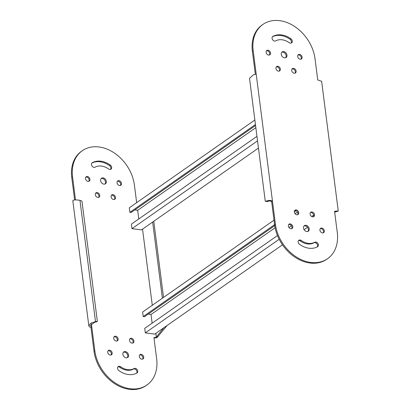 <?xml version="1.0" encoding="UTF-8"?>
<svg xmlns="http://www.w3.org/2000/svg" width="410" height="410" viewBox="0 0 410 410"><rect width="100%" height="100%" fill="white"/><g stroke="black" fill="none" stroke-linecap="round" stroke-linejoin="round"><path stroke-width="0.61" d="M255.44 124.527L129.873 212.334L129.293 207.814L254.861 120.012M129.873 212.334L131.133 212.498L255.563 125.491M138.785 218.966L137.673 210.284L255.84 127.659M134.834 209.91L137.673 210.284M256.952 136.34L131.385 224.142L131.651 226.228L131.964 228.657L141.429 229.902L258.459 148.071M257.531 140.855L131.964 228.657M274.597 224.68L143.218 316.546L142.644 312.025L274.018 220.165M143.218 316.546L144.484 316.71L274.726 225.638M152.136 323.177L151.023 314.496L275.095 227.745M148.184 314.121L151.023 314.496M277.452 235.55L144.735 328.354L145.314 332.869L154.775 334.114L282.475 244.826M296.122 210.678L294.318 211.939M295.108 213.748L297.552 212.042M291.428 225.782L288.958 227.509M313.696 215.132L311.713 216.521M279.159 239.281L145.314 332.869M307.515 227.319L304.117 229.692M294.928 210.468L294.529 210.745M136.658 202.668L134.403 185.084A36.972 27.988 55 0 0 99.123 146.98A36.972 27.988 55 0 0 82.297 150.721A36.972 27.988 55 0 0 72.565 176.956L75.496 199.819M103.884 184.146A3.398 2.573 55 0 0 105.431 183.803A3.398 2.573 55 0 0 106.077 180.446A3.398 2.573 55 0 0 103.084 177.894A3.398 2.573 55 0 0 101.542 178.237A3.398 2.573 55 0 0 100.896 181.599A3.398 2.573 55 0 0 103.884 184.146M101.173 178.57A3.398 2.573 -125 0 1 102.274 178.458A3.398 2.573 -125 0 1 105.139 180.713A3.398 2.573 -125 0 1 104.991 184.034M119.571 185.525A2.639 1.999 55 0 0 120.776 185.258A2.639 1.999 55 0 0 121.278 182.645A2.639 1.999 55 0 0 118.951 180.661A2.639 1.999 55 0 0 117.747 180.928A2.639 1.999 55 0 0 117.245 183.542A2.639 1.999 55 0 0 119.571 185.525M117.388 181.281A2.639 1.999 -125 0 1 118.141 181.23A2.639 1.999 -125 0 1 120.335 182.916A2.639 1.999 -125 0 1 120.325 185.474M113.611 199.532A2.639 1.999 55 0 0 114.815 199.265A2.639 1.999 55 0 0 115.318 196.651A2.639 1.999 55 0 0 112.991 194.668A2.639 1.999 55 0 0 111.786 194.934A2.639 1.999 55 0 0 111.284 197.548A2.639 1.999 55 0 0 113.611 199.532M111.428 195.283A2.639 1.999 -125 0 1 112.181 195.232A2.639 1.999 -125 0 1 114.375 196.923A2.639 1.999 -125 0 1 114.364 199.48M97.836 197.456A2.639 1.999 55 0 0 99.041 197.189A2.639 1.999 55 0 0 99.538 194.576A2.639 1.999 55 0 0 97.211 192.592A2.639 1.999 55 0 0 96.012 192.864A2.639 1.999 55 0 0 95.51 195.473A2.639 1.999 55 0 0 97.836 197.456M95.653 193.212A2.639 1.999 -125 0 1 96.406 193.161A2.639 1.999 -125 0 1 98.6 194.847A2.639 1.999 -125 0 1 98.59 197.405M88.022 181.379A2.639 1.999 55 0 0 89.221 181.112A2.639 1.999 55 0 0 89.723 178.499A2.639 1.999 55 0 0 87.397 176.515A2.639 1.999 55 0 0 86.197 176.782A2.639 1.999 55 0 0 85.695 179.395A2.639 1.999 55 0 0 88.022 181.379M85.839 177.13A2.639 1.999 -125 0 1 86.592 177.079A2.639 1.999 -125 0 1 88.78 178.77A2.639 1.999 -125 0 1 88.775 181.328M110.269 355.065A2.639 1.999 55 0 0 111.474 354.799A2.639 1.999 55 0 0 111.976 352.185A2.639 1.999 55 0 0 109.649 350.202A2.639 1.999 55 0 0 108.445 350.468A2.639 1.999 55 0 0 107.943 353.082A2.639 1.999 55 0 0 110.269 355.065M108.091 350.816A2.639 1.999 -125 0 1 108.84 350.765A2.639 1.999 -125 0 1 111.033 352.457A2.639 1.999 -125 0 1 111.023 355.014M100.947 161.222A21.505 16.277 55 0 0 92.296 162.693A2.639 1.999 55 0 0 92.158 162.78A2.639 1.999 55 0 0 91.973 165.999A2.639 1.999 55 0 0 95.043 167.193A16.226 12.279 -125 0 1 101.572 166.086A16.226 12.279 -125 0 1 108.614 168.976A2.639 1.999 55 0 0 110.961 169.181A2.639 1.999 55 0 0 110.28 165.056A21.505 16.277 55 0 0 100.947 161.222M91.845 163.067A21.505 16.277 -125 0 1 100.142 161.786A21.505 16.277 -125 0 1 109.475 165.619A2.639 1.999 -125 0 1 110.51 169.397M141.824 359.211A2.639 1.999 55 0 0 143.023 358.945A2.639 1.999 55 0 0 143.526 356.331A2.639 1.999 55 0 0 141.199 354.348A2.639 1.999 55 0 0 140 354.614A2.639 1.999 55 0 0 139.497 357.228A2.639 1.999 55 0 0 141.824 359.211M139.641 354.968A2.639 1.999 -125 0 1 140.389 354.911A2.639 1.999 -125 0 1 142.583 356.603A2.639 1.999 -125 0 1 142.572 359.16M132.01 343.134A2.639 1.999 55 0 0 133.209 342.868A2.639 1.999 55 0 0 133.711 340.254A2.639 1.999 55 0 0 131.385 338.27A2.639 1.999 55 0 0 130.18 338.537A2.639 1.999 55 0 0 129.683 341.151A2.639 1.999 55 0 0 132.01 343.134M129.826 338.885A2.639 1.999 -125 0 1 130.575 338.834A2.639 1.999 -125 0 1 132.768 340.526A2.639 1.999 -125 0 1 132.758 343.083M116.23 341.058A2.639 1.999 55 0 0 117.434 340.792A2.639 1.999 55 0 0 117.936 338.178A2.639 1.999 55 0 0 115.61 336.195A2.639 1.999 55 0 0 114.405 336.466A2.639 1.999 55 0 0 113.903 339.075A2.639 1.999 55 0 0 116.23 341.058M114.052 336.815A2.639 1.999 -125 0 1 114.8 336.764A2.639 1.999 -125 0 1 116.993 338.45A2.639 1.999 -125 0 1 116.983 341.007M119.464 366.279A2.639 1.999 55 0 0 118.259 366.545A2.639 1.999 55 0 0 118.941 370.671A21.505 16.277 55 0 0 136.925 373.038A2.639 1.999 55 0 0 137.063 372.951A2.639 1.999 55 0 0 137.565 370.338A2.639 1.999 55 0 0 135.238 368.354A2.639 1.999 55 0 0 134.178 368.534A16.226 12.279 -125 0 1 120.607 366.75A2.639 1.999 55 0 0 119.464 366.279M117.906 366.899A2.639 1.999 -125 0 1 118.654 366.847A2.639 1.999 -125 0 1 119.802 367.314A16.226 12.279 55 0 0 133.368 369.097A2.639 1.999 -125 0 1 134.429 368.918A2.639 1.999 -125 0 1 136.643 370.65A2.639 1.999 -125 0 1 136.566 373.223M126.136 357.833A3.398 2.573 55 0 0 127.679 357.489A3.398 2.573 55 0 0 128.325 354.132A3.398 2.573 55 0 0 125.337 351.58A3.398 2.573 55 0 0 123.789 351.923A3.398 2.573 55 0 0 123.143 355.285A3.398 2.573 55 0 0 126.136 357.833M123.42 352.257A3.398 2.573 -125 0 1 124.527 352.144A3.398 2.573 -125 0 1 127.387 354.399A3.398 2.573 -125 0 1 127.238 357.72M91.01 327.81L89.139 326.529L88.826 325.781L90.948 323.049L95.504 321.64L79.96 200.311L81.959 201.131L97.355 321.322L96.545 321.886L94.695 322.204L90.323 325.591L91.819 327.247L91.01 327.81L94.008 351.206A36.972 27.988 55 0 0 114.441 383.54A36.972 27.988 55 0 0 146.114 385.574L146.923 385.01A36.972 27.988 55 0 0 156.656 358.77L153.945 337.609L155.764 337.297L154.959 337.866L156.815 337.835L167.07 325.519M82.297 150.721L81.493 151.285A36.972 27.988 55 0 0 71.76 177.525L74.625 199.921M153.996 338.024L154.959 337.866M157.993 336.707L156.728 336.543L163.841 327.774M163.534 297.419L153.776 221.267M162.391 298.219L152.638 222.066M156.728 336.543L156.359 337.102L155.877 333.345M152.284 305.286L142.531 229.134M91.363 323.705L94.818 350.642A36.972 27.988 55 0 0 115.251 382.976A36.972 27.988 55 0 0 146.923 385.01M155.764 337.297L156.359 337.102M94.695 322.204L95.504 321.64L97.355 321.322M79.96 200.311C75.138 199.614 72.831 199.819 73.047 200.926M268.017 200.813L267.233 201.561L265.27 201.259L249.521 78.3L253.503 74.748L256.183 74.061L253.185 50.666A36.972 27.988 -125 0 1 262.918 24.426A36.972 27.988 -125 0 1 294.59 26.46A36.972 27.988 -125 0 1 315.023 58.794L317.735 79.955L321.63 81.288L338.24 210.976L334.565 211.314L337.276 232.475A36.972 27.988 -125 0 1 327.544 258.715A36.972 27.988 -125 0 1 310.713 262.456A36.972 27.988 -125 0 1 275.433 224.352L272.44 200.951L271.63 201.515L274.628 224.916A36.972 27.988 -125 0 0 309.909 263.02A36.972 27.988 -125 0 0 326.734 259.279L327.544 258.715M304.041 225.966A3.398 2.573 -125 0 1 305.148 225.854A3.398 2.573 -125 0 1 308.007 228.109A3.398 2.573 -125 0 1 307.859 231.43M306.757 231.542A3.398 2.573 55 0 0 308.299 231.199A3.398 2.573 55 0 0 308.945 227.837A3.398 2.573 55 0 0 305.952 225.29A3.398 2.573 55 0 0 304.41 225.633A3.398 2.573 55 0 0 303.764 228.99A3.398 2.573 55 0 0 306.757 231.542M320.261 228.672A2.639 1.999 -125 0 1 321.01 228.621A2.639 1.999 -125 0 1 323.203 230.307A2.639 1.999 -125 0 1 323.193 232.87M322.439 232.921A2.639 1.999 55 0 0 323.644 232.649A2.639 1.999 55 0 0 324.146 230.041A2.639 1.999 55 0 0 321.819 228.057A2.639 1.999 55 0 0 320.615 228.324A2.639 1.999 55 0 0 320.113 230.938A2.639 1.999 55 0 0 322.439 232.921M310.447 212.595A2.639 1.999 -125 0 1 311.195 212.544A2.639 1.999 -125 0 1 313.389 214.23A2.639 1.999 -125 0 1 313.378 216.787M312.625 216.839A2.639 1.999 55 0 0 313.829 216.572A2.639 1.999 55 0 0 314.332 213.958A2.639 1.999 55 0 0 312.005 211.975A2.639 1.999 55 0 0 310.8 212.247A2.639 1.999 55 0 0 310.298 214.855A2.639 1.999 55 0 0 312.625 216.839M294.667 210.52A2.639 1.999 -125 0 1 295.42 210.468A2.639 1.999 -125 0 1 297.614 212.154A2.639 1.999 -125 0 1 297.604 214.717M296.85 214.768A2.639 1.999 55 0 0 298.055 214.502A2.639 1.999 55 0 0 298.557 211.888A2.639 1.999 55 0 0 296.23 209.905A2.639 1.999 55 0 0 295.026 210.171A2.639 1.999 55 0 0 294.523 212.785A2.639 1.999 55 0 0 296.85 214.768M288.707 224.526A2.639 1.999 -125 0 1 289.46 224.475A2.639 1.999 -125 0 1 291.654 226.161A2.639 1.999 -125 0 1 291.643 228.718M290.89 228.77A2.639 1.999 55 0 0 292.094 228.503A2.639 1.999 55 0 0 292.596 225.895A2.639 1.999 55 0 0 290.27 223.911A2.639 1.999 55 0 0 289.065 224.178A2.639 1.999 55 0 0 288.563 226.786A2.639 1.999 55 0 0 290.89 228.77M266.459 50.84A2.639 1.999 -125 0 1 267.212 50.789A2.639 1.999 -125 0 1 269.401 52.475A2.639 1.999 -125 0 1 269.39 55.032M268.642 55.089A2.639 1.999 55 0 0 269.841 54.817A2.639 1.999 55 0 0 270.344 52.208A2.639 1.999 55 0 0 268.017 50.225A2.639 1.999 55 0 0 266.818 50.491A2.639 1.999 55 0 0 266.315 53.1A2.639 1.999 55 0 0 268.642 55.089M299.561 244.38A21.505 16.277 55 0 0 308.889 248.214A21.505 16.277 55 0 0 317.545 246.743A2.639 1.999 55 0 0 317.683 246.656A2.639 1.999 55 0 0 317.868 243.437A2.639 1.999 55 0 0 314.793 242.243A16.226 12.279 -125 0 1 308.269 243.35A16.226 12.279 -125 0 1 301.227 240.46A2.639 1.999 55 0 0 298.88 240.255A2.639 1.999 55 0 0 299.561 244.38M298.521 240.603A2.639 1.999 -125 0 1 300.422 241.024A16.226 12.279 55 0 0 307.459 243.914A16.226 12.279 55 0 0 313.988 242.807A2.639 1.999 -125 0 1 316.899 243.776A2.639 1.999 -125 0 1 317.186 246.933M298.008 54.986A2.639 1.999 -125 0 1 298.762 54.935A2.639 1.999 -125 0 1 300.955 56.621A2.639 1.999 -125 0 1 300.945 59.183M300.192 59.235A2.639 1.999 55 0 0 301.396 58.963A2.639 1.999 55 0 0 301.893 56.354A2.639 1.999 55 0 0 299.566 54.371A2.639 1.999 55 0 0 298.367 54.638A2.639 1.999 55 0 0 297.865 57.251A2.639 1.999 55 0 0 300.192 59.235M292.048 68.993A2.639 1.999 -125 0 1 292.801 68.942A2.639 1.999 -125 0 1 294.99 70.628A2.639 1.999 -125 0 1 294.98 73.185M294.231 73.236A2.639 1.999 55 0 0 295.431 72.97A2.639 1.999 55 0 0 295.933 70.356A2.639 1.999 55 0 0 293.606 68.373A2.639 1.999 55 0 0 292.407 68.644A2.639 1.999 55 0 0 291.905 71.253A2.639 1.999 55 0 0 294.231 73.236M276.273 66.917A2.639 1.999 -125 0 1 277.027 66.866A2.639 1.999 -125 0 1 279.215 68.552A2.639 1.999 -125 0 1 279.205 71.114M278.457 71.166A2.639 1.999 55 0 0 279.656 70.899A2.639 1.999 55 0 0 280.158 68.285A2.639 1.999 55 0 0 277.831 66.302A2.639 1.999 55 0 0 276.632 66.569A2.639 1.999 55 0 0 276.13 69.182A2.639 1.999 55 0 0 278.457 71.166M272.916 36.398A2.639 1.999 55 0 0 272.778 36.485A2.639 1.999 55 0 0 272.276 39.099A2.639 1.999 55 0 0 274.603 41.082A2.639 1.999 55 0 0 275.663 40.903A16.226 12.279 -125 0 1 289.229 42.686A2.639 1.999 55 0 0 290.377 43.152A2.639 1.999 55 0 0 291.577 42.886A2.639 1.999 55 0 0 290.9 38.76A21.505 16.277 55 0 0 272.916 36.398L272.65 36.587M281.793 52.28A3.398 2.573 -125 0 1 282.895 52.167A3.398 2.573 -125 0 1 285.76 54.422A3.398 2.573 -125 0 1 285.611 57.743M284.504 57.856A3.398 2.573 55 0 0 286.052 57.513A3.398 2.573 55 0 0 286.698 54.151A3.398 2.573 55 0 0 283.705 51.604A3.398 2.573 55 0 0 282.157 51.947A3.398 2.573 55 0 0 281.516 55.304A3.398 2.573 55 0 0 284.504 57.856M334.662 212.072L336.994 211.545L335.734 211.381L334.616 211.734M336.994 211.545L338.24 210.976M272.465 36.777A21.505 16.277 -125 0 1 290.09 39.329A2.639 1.999 -125 0 1 291.131 43.101M255.327 74.251L252.375 51.229A36.972 27.988 -125 0 1 262.108 24.989L262.918 24.426M336.385 211.006L335.575 211.57M271.63 201.515L269.708 200.9L266.766 201.064M265.27 201.259L269.595 200.352L272.44 200.951L256.183 74.061M267.233 201.561L269.595 200.885M268.043 200.997L269.021 200.828M92.03 162.878L92.296 162.693M133.368 369.097L134.178 368.534M119.802 367.314L120.607 366.75M109.475 165.619L110.28 165.056M71.76 177.525L72.565 176.956M94.008 351.206L94.818 350.642M314.793 242.243L313.988 242.807M290.9 38.76L290.09 39.329M301.227 240.46L300.422 241.024M275.433 224.352L274.628 224.916M253.185 50.666L252.375 51.229M88.826 325.781L72.806 200.71M336.077 211.396L335.754 211.381"/></g></svg>
